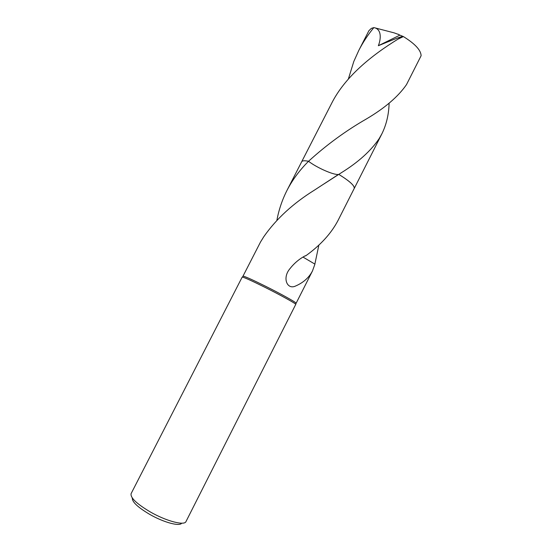 <?xml version="1.0" encoding="UTF-8"?>
<svg xmlns="http://www.w3.org/2000/svg" width="552" height="552" viewBox="0 0 552 552"><rect width="100%" height="100%" fill="white"/><g stroke="black" fill="none" stroke-linecap="round" stroke-linejoin="round"><path stroke-width="0.83" d="M242.169 277.125L242.335 277.076C244.495 277.497 252.009 280.899 264.891 287.288C280.064 294.858 295.189 303.22 295.789 304.311L185.983 521.571C184.506 525.89 166.297 521.164 150.289 511.939C136.592 503.769 130.203 497.662 131.114 493.612L242.169 277.125M243.011 276.304L243.156 276.138C245.302 276.538 252.754 279.898 265.498 286.219C280.519 293.698 295.479 301.992 296.065 303.096L296.017 303.31M132.335 498.035C131.983 501.837 137.765 507.274 149.682 514.361C163.668 522.427 179.731 526.718 181.684 523.179M276.911 220.213C278.843 209.788 282.203 199.852 286.992 190.392C292.436 179.876 299.619 170.175 308.527 161.287C316.876 167.739 333.691 175.17 338.473 174.453L314.557 190.047C293.222 203.281 276.304 218.833 263.808 236.698L260.544 241.962L242.983 276.186M286.992 190.392L301.689 161.75C302.31 160.625 304.587 160.473 308.527 161.287L308.527 161.281C326.536 144.865 345.89 130.72 366.59 118.846C384.896 108.019 398.199 96.607 406.493 84.622L421.1 55.759C420.99 50.232 415.09 43.836 403.395 36.577L397.964 39.151C371.62 55.359 344.745 76.887 331.366 103.879L301.682 161.743C302.31 160.618 304.587 160.466 308.527 161.281C304.497 160.446 302.206 160.625 301.647 161.819M303.117 257.087L303.545 257.391L303.117 257.08M305.277 255.79L305.346 255.748C299.356 258.86 294.14 263.276 289.683 268.996C282.127 278.256 287.247 289.876 295.43 286.088C303.345 282.686 309.023 277.635 312.48 270.942L314.93 264.125L303.531 257.398M318.883 245.005L314.868 264.097M305.615 255.914C320.374 245.323 331.172 233.517 338.01 220.496L354.149 188.605M389.112 103.162C388.829 114.34 386.441 124.524 381.943 133.701L379.189 138.573C370.992 150.765 358.427 162.122 341.495 172.638L338.797 174.404C349.706 181.132 354.846 185.831 354.205 188.508L354.329 187.687C353.611 184.72 348.436 180.297 338.797 174.404C349.844 181.222 354.971 185.941 354.17 188.577M348.353 79.053L353.797 61.493L358.807 50.391C362.912 42.407 367.922 34.81 373.842 27.6L375.036 27.89C382.046 30.132 380.666 40.027 378.348 45.719C391.816 40.144 399.82 37.053 402.353 36.446L397.964 39.151M358.807 50.391L368.915 30.684L371.344 28.38L373.842 27.6M341.495 172.638L323.838 184.023M375.036 27.89L394.093 32.851L398.634 34.493M398.109 34.183L399.903 35.142L378.348 45.719M399.903 35.142L403.395 36.577M243.156 276.138L242.335 277.076M312.48 270.942L296.12 303.262M296.065 303.096L295.789 304.311M381.943 133.701L354.212 188.508M400.124 37.998L402.353 36.446"/></g></svg>
